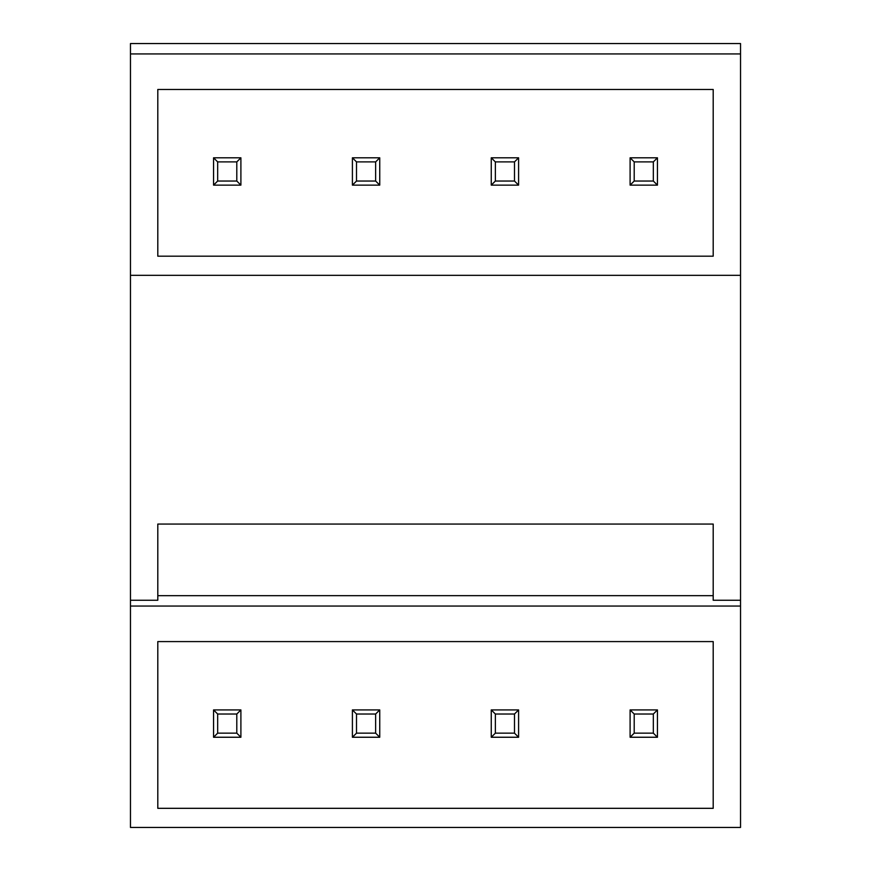 <?xml version="1.0" encoding="UTF-8"?>
<svg xmlns="http://www.w3.org/2000/svg" width="871" height="871" viewBox="0 0 871 871"><rect width="100%" height="100%" fill="white"/><g stroke="black" fill="none" stroke-linecap="round" stroke-linejoin="round"><path stroke-width="1.31" d="M130.465 53.937L740.535 53.937L740.535 43.55L130.465 43.55L130.465 827.45L740.535 827.45L740.535 606.053L130.465 606.053M740.535 53.937L740.535 600.239L713.197 600.239L713.197 524.059L157.803 524.059L157.803 600.239L130.465 600.239M157.803 641.589L157.803 808.321L713.197 808.321L713.197 641.589L157.803 641.589M157.803 89.473L157.803 256.194L713.197 256.194L713.197 89.473L157.803 89.473M157.803 595.666L713.197 595.666M130.465 275.334L740.535 275.334M740.535 600.239L740.535 606.053M217.663 714.024L236.792 714.024L236.792 733.153L217.663 733.153L217.663 714.024L213.558 709.919L240.897 709.919L240.897 737.247L236.792 733.153M240.897 709.919L236.792 714.024M213.558 709.919L213.558 737.247L217.663 733.153M213.558 737.247L240.897 737.247M217.663 161.897L236.792 161.897L236.792 181.037L217.663 181.037L217.663 161.897L213.558 157.803L240.897 157.803L240.897 185.131L236.792 181.037M240.897 157.803L236.792 161.897M213.558 157.803L213.558 185.131L217.663 181.037M213.558 185.131L240.897 185.131M356.511 714.024L375.641 714.024L375.641 733.153L356.511 733.153L356.511 714.024L352.407 709.919L379.745 709.919L379.745 737.247L375.641 733.153M379.745 709.919L375.641 714.024M352.407 709.919L352.407 737.247L356.511 733.153M352.407 737.247L379.745 737.247M356.511 161.897L375.641 161.897L375.641 181.037L356.511 181.037L356.511 161.897L352.407 157.803L379.745 157.803L379.745 185.131L375.641 181.037M379.745 157.803L375.641 161.897M352.407 157.803L352.407 185.131L356.511 181.037M352.407 185.131L379.745 185.131M495.359 714.024L514.489 714.024L514.489 733.153L495.359 733.153L495.359 714.024L491.255 709.919L518.593 709.919L518.593 737.247L514.489 733.153M518.593 709.919L514.489 714.024M491.255 709.919L491.255 737.247L495.359 733.153M491.255 737.247L518.593 737.247M495.359 161.897L514.489 161.897L514.489 181.037L495.359 181.037L495.359 161.897L491.255 157.803L518.593 157.803L518.593 185.131L514.489 181.037M518.593 157.803L514.489 161.897M491.255 157.803L491.255 185.131L495.359 181.037M491.255 185.131L518.593 185.131M634.208 714.024L653.337 714.024L653.337 733.153L634.208 733.153L634.208 714.024L630.103 709.919L657.442 709.919L657.442 737.247L653.337 733.153M657.442 709.919L653.337 714.024M630.103 709.919L630.103 737.247L634.208 733.153M630.103 737.247L657.442 737.247M634.208 161.897L653.337 161.897L653.337 181.037L634.208 181.037L634.208 161.897L630.103 157.803L657.442 157.803L657.442 185.131L653.337 181.037M657.442 157.803L653.337 161.897M630.103 157.803L630.103 185.131L634.208 181.037M630.103 185.131L657.442 185.131"/></g></svg>

